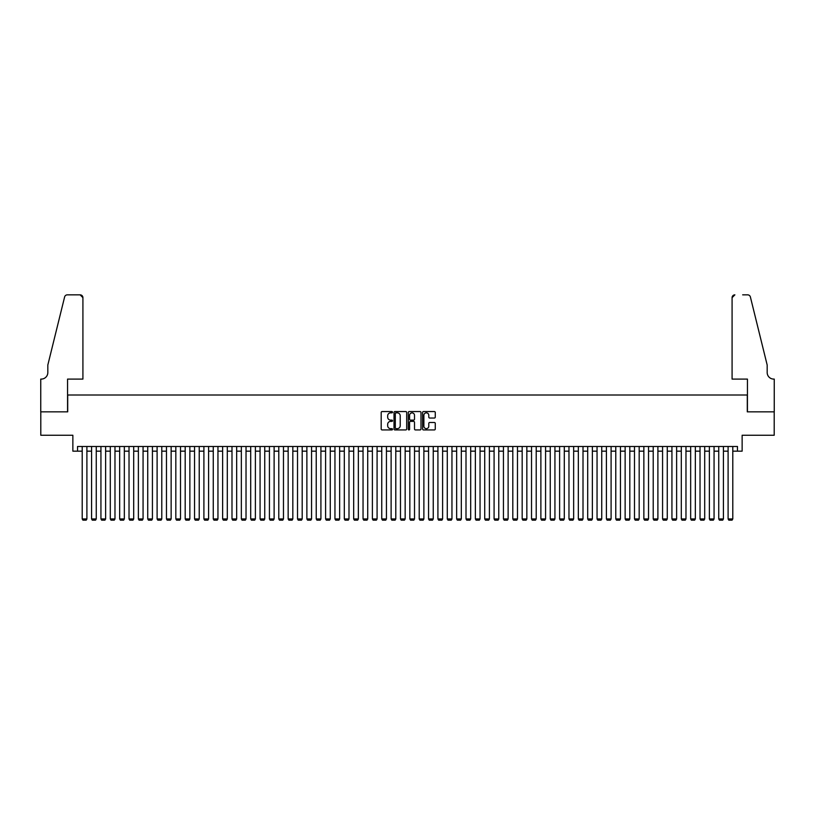 <?xml version="1.0" encoding="UTF-8"?>
<svg xmlns="http://www.w3.org/2000/svg" width="815" height="815" viewBox="0 0 815 815"><rect width="100%" height="100%" fill="white"/><g stroke="black" fill="none" stroke-linecap="round" stroke-linejoin="round"><path stroke-width="1.22" d="M392.524 412.196A0.642 0.642 0 0 0 391.883 411.555L382.123 411.555A0.917 0.917 0 0 0 381.196 412.471L381.196 429.016A0.917 0.917 0 0 0 382.123 429.933L391.883 429.933A0.642 0.642 0 0 0 392.524 429.291A0.642 0.642 0 0 0 391.883 428.649L390.619 428.649A2.944 2.944 0 0 1 387.675 425.705L387.675 424.33A2.944 2.944 0 0 1 390.619 421.386L391.883 421.386A0.642 0.642 0 0 0 392.524 420.744A0.642 0.642 0 0 0 391.883 420.102L390.619 420.102A2.944 2.944 0 0 1 387.675 417.158L387.675 415.782A2.944 2.944 0 0 1 390.619 412.848L391.883 412.848A0.642 0.642 0 0 0 392.524 412.196M434.354 418.034A0.917 0.917 0 0 0 435.271 417.117L435.271 412.471A0.917 0.917 0 0 0 434.354 411.555L423.515 411.555A0.917 0.917 0 0 0 422.588 412.471L422.588 429.016A0.917 0.917 0 0 0 423.515 429.933L434.354 429.933A0.917 0.917 0 0 0 435.271 429.016L435.271 423.413A0.917 0.917 0 0 0 434.354 422.496L429.709 422.496A0.917 0.917 0 0 0 428.792 423.413L428.792 426.194A2.455 2.455 0 0 1 426.337 428.649A2.455 2.455 0 0 1 423.882 426.194L423.882 415.304A2.455 2.455 0 0 1 426.337 412.848A2.455 2.455 0 0 1 428.792 415.304L428.792 417.117A0.917 0.917 0 0 0 429.709 418.034L434.354 418.034M77.537 451.164L77.537 446.488L737.463 446.488L737.463 451.164L742.139 451.164L742.139 435.251L774.199 435.251L774.199 411.85L747.294 411.85L747.294 395L67.706 395L67.706 411.85L40.801 411.85L40.801 435.251L72.861 435.251L72.861 451.164L82.213 451.164M406.695 412.471A0.917 0.917 0 0 0 405.778 411.555L394.939 411.555A0.917 0.917 0 0 0 394.012 412.471L394.012 429.016A0.917 0.917 0 0 0 394.939 429.933L405.778 429.933A0.917 0.917 0 0 0 406.695 429.016L406.695 412.471M409.222 411.555L420.061 411.555A0.917 0.917 0 0 1 420.988 412.471L420.988 429.016A0.917 0.917 0 0 1 420.061 429.933L415.426 429.933A0.917 0.917 0 0 1 414.509 429.016L414.509 422.302A0.917 0.917 0 0 0 413.592 421.386L410.505 421.386A0.917 0.917 0 0 0 409.588 422.302L409.588 429.291A0.642 0.642 0 0 1 408.947 429.933A0.642 0.642 0 0 1 408.305 429.291L408.305 412.471A0.917 0.917 0 0 1 409.222 411.555M86.899 451.164L91.575 451.164M96.262 451.164L100.938 451.164M105.624 451.164L110.3 451.164M114.976 451.164L119.662 451.164M124.338 451.164L129.025 451.164M133.701 451.164L138.377 451.164M143.063 451.164L147.739 451.164M152.425 451.164L157.101 451.164M161.788 451.164L166.464 451.164M171.14 451.164L175.826 451.164M180.502 451.164L185.188 451.164M189.864 451.164L194.541 451.164M199.227 451.164L203.903 451.164M208.589 451.164L213.265 451.164M217.951 451.164L222.627 451.164M227.304 451.164L231.99 451.164M236.666 451.164L241.352 451.164M246.028 451.164L250.704 451.164M255.39 451.164L260.067 451.164M264.753 451.164L269.429 451.164M274.115 451.164L278.791 451.164M283.467 451.164L288.153 451.164M292.829 451.164L297.516 451.164M302.192 451.164L306.878 451.164M311.554 451.164L316.23 451.164M320.916 451.164L325.593 451.164M330.279 451.164L334.955 451.164M339.631 451.164L344.317 451.164M348.993 451.164L353.679 451.164M358.356 451.164L363.042 451.164M367.718 451.164L372.394 451.164M377.08 451.164L381.756 451.164M386.442 451.164L391.119 451.164M395.795 451.164L400.481 451.164M405.157 451.164L409.843 451.164M414.519 451.164L419.205 451.164M423.882 451.164L428.558 451.164M433.244 451.164L437.92 451.164M442.606 451.164L447.282 451.164M451.958 451.164L456.645 451.164M461.321 451.164L466.007 451.164M470.683 451.164L475.369 451.164M480.045 451.164L484.721 451.164M489.407 451.164L494.084 451.164M498.77 451.164L503.446 451.164M508.122 451.164L512.808 451.164M517.484 451.164L522.17 451.164M526.847 451.164L531.533 451.164M536.209 451.164L540.885 451.164M545.571 451.164L550.247 451.164M554.934 451.164L559.61 451.164M564.296 451.164L568.972 451.164M573.648 451.164L578.334 451.164M583.01 451.164L587.697 451.164M592.373 451.164L597.049 451.164M601.735 451.164L606.411 451.164M611.097 451.164L615.773 451.164M620.459 451.164L625.136 451.164M629.812 451.164L634.498 451.164M639.174 451.164L643.86 451.164M648.536 451.164L653.212 451.164M657.899 451.164L662.575 451.164M667.261 451.164L671.937 451.164M676.623 451.164L681.299 451.164M685.975 451.164L690.662 451.164M695.338 451.164L700.024 451.164M704.7 451.164L709.376 451.164M714.062 451.164L718.738 451.164M723.425 451.164L728.101 451.164M732.787 451.164L737.463 451.164M395.947 412.848A0.642 0.642 0 0 0 395.306 413.49L395.306 428.007A0.642 0.642 0 0 0 395.947 428.649L397.282 428.649A2.944 2.944 0 0 0 400.216 425.705L400.216 415.782A2.944 2.944 0 0 0 397.282 412.848L395.947 412.848M414.509 415.344A2.455 2.455 0 0 0 412.044 412.889A2.455 2.455 0 0 0 409.588 415.344L409.588 419.185A0.917 0.917 0 0 0 410.505 420.102L413.592 420.102A0.917 0.917 0 0 0 414.509 419.185L414.509 415.344M86.899 446.488L86.899 518.941L82.213 518.941L82.213 446.488M86.899 518.941L86.196 520.153L82.916 520.153L82.213 518.941M82.916 379.087L82.916 297.648A2.812 2.812 0 0 0 80.115 294.847L67.329 294.847A2.812 2.812 0 0 0 64.609 296.976L47.82 365.049L47.82 372.537A6.551 6.551 0 0 1 41.27 379.087L40.75 379.087L40.75 411.85L67.563 411.85L67.563 379.087L82.916 379.087L82.916 297.648L80.115 294.847L72.341 294.847M64.609 296.976C65.322 295.438 65.322 295.438 64.609 296.976C65.322 295.438 65.322 295.438 64.609 296.976M47.82 372.537A6.551 6.551 0 0 1 41.27 379.087M732.084 379.087L732.084 297.648L732.084 379.087L747.437 379.087L747.437 411.85L774.25 411.85L774.25 379.087L773.73 379.087A6.551 6.551 0 0 1 767.18 372.537A6.551 6.551 0 0 0 773.73 379.087M762.035 344.174L750.391 296.976L767.18 365.049L767.18 372.537M742.659 294.847L747.671 294.847A2.812 2.812 0 0 1 750.391 296.976C749.678 295.438 749.678 295.438 750.391 296.976C749.678 295.438 749.678 295.438 750.391 296.976M734.886 294.847A2.812 2.812 0 0 0 732.084 297.648L734.886 294.847M96.262 446.488L96.262 518.941L91.575 518.941L91.575 446.488M96.262 518.941L95.559 520.153L92.278 520.153L91.575 518.941M105.624 446.488L105.624 518.941L100.938 518.941L100.938 446.488M105.624 518.941L104.921 520.153L101.641 520.153L100.938 518.941M114.976 446.488L114.976 518.941L110.3 518.941L110.3 446.488M114.976 518.941L114.273 520.153L111.003 520.153L110.3 518.941M124.338 446.488L124.338 518.941L119.662 518.941L119.662 446.488M124.338 518.941L123.636 520.153L120.365 520.153L119.662 518.941M133.701 446.488L133.701 518.941L129.025 518.941L129.025 446.488M133.701 518.941L132.998 520.153L129.728 520.153L129.025 518.941M143.063 446.488L143.063 518.941L138.377 518.941L138.377 446.488M143.063 518.941L142.36 520.153L139.08 520.153L138.377 518.941M152.425 446.488L152.425 518.941L147.739 518.941L147.739 446.488M152.425 518.941L151.722 520.153L148.442 520.153L147.739 518.941M161.788 446.488L161.788 518.941L157.101 518.941L157.101 446.488M161.788 518.941L161.085 520.153L157.804 520.153L157.101 518.941M171.14 446.488L171.14 518.941L166.464 518.941L166.464 446.488M171.14 518.941L170.437 520.153L167.167 520.153L166.464 518.941M180.502 446.488L180.502 518.941L175.826 518.941L175.826 446.488M180.502 518.941L179.799 520.153L176.529 520.153L175.826 518.941M189.864 446.488L189.864 518.941L185.188 518.941L185.188 446.488M189.864 518.941L189.162 520.153L185.891 520.153L185.188 518.941M199.227 446.488L199.227 518.941L194.541 518.941L194.541 446.488M199.227 518.941L198.524 520.153L195.243 520.153L194.541 518.941M208.589 446.488L208.589 518.941L203.903 518.941L203.903 446.488M208.589 518.941L207.886 520.153L204.606 520.153L203.903 518.941M217.951 446.488L217.951 518.941L213.265 518.941L213.265 446.488M217.951 518.941L217.248 520.153L213.968 520.153L213.265 518.941M227.304 446.488L227.304 518.941L222.627 518.941L222.627 446.488M227.304 518.941L226.601 520.153L223.33 520.153L222.627 518.941M236.666 446.488L236.666 518.941L231.99 518.941L231.99 446.488M236.666 518.941L235.963 520.153L232.693 520.153L231.99 518.941M246.028 446.488L246.028 518.941L241.352 518.941L241.352 446.488M246.028 518.941L245.325 520.153L242.055 520.153L241.352 518.941M255.39 446.488L255.39 518.941L250.704 518.941L250.704 446.488M255.39 518.941L254.688 520.153L251.407 520.153L250.704 518.941M264.753 446.488L264.753 518.941L260.067 518.941L260.067 446.488M264.753 518.941L264.05 520.153L260.769 520.153L260.067 518.941M274.115 446.488L274.115 518.941L269.429 518.941L269.429 446.488M274.115 518.941L273.412 520.153L270.132 520.153L269.429 518.941M283.467 446.488L283.467 518.941L278.791 518.941L278.791 446.488M283.467 518.941L282.774 520.153L279.494 520.153L278.791 518.941M292.829 446.488L292.829 518.941L288.153 518.941L288.153 446.488M292.829 518.941L292.127 520.153L288.856 520.153L288.153 518.941M302.192 446.488L302.192 518.941L297.516 518.941L297.516 446.488M302.192 518.941L301.489 520.153L298.219 520.153L297.516 518.941M311.554 446.488L311.554 518.941L306.878 518.941L306.878 446.488M311.554 518.941L310.851 520.153L307.571 520.153L306.878 518.941M320.916 446.488L320.916 518.941L316.23 518.941L316.23 446.488M320.916 518.941L320.214 520.153L316.933 520.153L316.23 518.941M330.279 446.488L330.279 518.941L325.593 518.941L325.593 446.488M330.279 518.941L329.576 520.153L326.295 520.153L325.593 518.941M339.631 446.488L339.631 518.941L334.955 518.941L334.955 446.488M339.631 518.941L338.938 520.153L335.658 520.153L334.955 518.941M348.993 446.488L348.993 518.941L344.317 518.941L344.317 446.488M348.993 518.941L348.29 520.153L345.02 520.153L344.317 518.941M358.356 446.488L358.356 518.941L353.679 518.941L353.679 446.488M358.356 518.941L357.653 520.153L354.382 520.153L353.679 518.941M367.718 446.488L367.718 518.941L363.042 518.941L363.042 446.488M367.718 518.941L367.015 520.153L363.735 520.153L363.042 518.941M377.08 446.488L377.08 518.941L372.394 518.941L372.394 446.488M377.08 518.941L376.377 520.153L373.097 520.153L372.394 518.941M386.442 446.488L386.442 518.941L381.756 518.941L381.756 446.488M386.442 518.941L385.74 520.153L382.459 520.153L381.756 518.941M395.795 446.488L395.795 518.941L391.119 518.941L391.119 446.488M395.795 518.941L395.102 520.153L391.821 520.153L391.119 518.941M405.157 446.488L405.157 518.941L400.481 518.941L400.481 446.488M405.157 518.941L404.454 520.153L401.184 520.153L400.481 518.941M414.519 446.488L414.519 518.941L409.843 518.941L409.843 446.488M414.519 518.941L413.816 520.153L410.546 520.153L409.843 518.941M423.882 446.488L423.882 518.941L419.205 518.941L419.205 446.488M423.882 518.941L423.179 520.153L419.898 520.153L419.205 518.941M433.244 446.488L433.244 518.941L428.558 518.941L428.558 446.488M433.244 518.941L432.541 520.153L429.261 520.153L428.558 518.941M442.606 446.488L442.606 518.941L437.92 518.941L437.92 446.488M442.606 518.941L441.903 520.153L438.623 520.153L437.92 518.941M451.958 446.488L451.958 518.941L447.282 518.941L447.282 446.488M451.958 518.941L451.265 520.153L447.985 520.153L447.282 518.941M461.321 446.488L461.321 518.941L456.645 518.941L456.645 446.488M461.321 518.941L460.618 520.153L457.347 520.153L456.645 518.941M470.683 446.488L470.683 518.941L466.007 518.941L466.007 446.488M470.683 518.941L469.98 520.153L466.71 520.153L466.007 518.941M480.045 446.488L480.045 518.941L475.369 518.941L475.369 446.488M480.045 518.941L479.342 520.153L476.062 520.153L475.369 518.941M489.407 446.488L489.407 518.941L484.721 518.941L484.721 446.488M489.407 518.941L488.705 520.153L485.424 520.153L484.721 518.941M498.77 446.488L498.77 518.941L494.084 518.941L494.084 446.488M498.77 518.941L498.067 520.153L494.787 520.153L494.084 518.941M508.122 446.488L508.122 518.941L503.446 518.941L503.446 446.488M508.122 518.941L507.429 520.153L504.149 520.153L503.446 518.941M517.484 446.488L517.484 518.941L512.808 518.941L512.808 446.488M517.484 518.941L516.781 520.153L513.511 520.153L512.808 518.941M526.847 446.488L526.847 518.941L522.17 518.941L522.17 446.488M526.847 518.941L526.144 520.153L522.873 520.153L522.17 518.941M536.209 446.488L536.209 518.941L531.533 518.941L531.533 446.488M536.209 518.941L535.506 520.153L532.226 520.153L531.533 518.941M545.571 446.488L545.571 518.941L540.885 518.941L540.885 446.488M545.571 518.941L544.868 520.153L541.588 520.153L540.885 518.941M554.934 446.488L554.934 518.941L550.247 518.941L550.247 446.488M554.934 518.941L554.231 520.153L550.95 520.153L550.247 518.941M564.296 446.488L564.296 518.941L559.61 518.941L559.61 446.488M564.296 518.941L563.593 520.153L560.312 520.153L559.61 518.941M573.648 446.488L573.648 518.941L568.972 518.941L568.972 446.488M573.648 518.941L572.945 520.153L569.675 520.153L568.972 518.941M583.01 446.488L583.01 518.941L578.334 518.941L578.334 446.488M583.01 518.941L582.307 520.153L579.037 520.153L578.334 518.941M592.373 446.488L592.373 518.941L587.697 518.941L587.697 446.488M592.373 518.941L591.67 520.153L588.399 520.153L587.697 518.941M601.735 446.488L601.735 518.941L597.049 518.941L597.049 446.488M601.735 518.941L601.032 520.153L597.752 520.153L597.049 518.941M611.097 446.488L611.097 518.941L606.411 518.941L606.411 446.488M611.097 518.941L610.394 520.153L607.114 520.153L606.411 518.941M620.459 446.488L620.459 518.941L615.773 518.941L615.773 446.488M620.459 518.941L619.757 520.153L616.476 520.153L615.773 518.941M629.812 446.488L629.812 518.941L625.136 518.941L625.136 446.488M629.812 518.941L629.109 520.153L625.839 520.153L625.136 518.941M639.174 446.488L639.174 518.941L634.498 518.941L634.498 446.488M639.174 518.941L638.471 520.153L635.201 520.153L634.498 518.941M648.536 446.488L648.536 518.941L643.86 518.941L643.86 446.488M648.536 518.941L647.833 520.153L644.563 520.153L643.86 518.941M657.899 446.488L657.899 518.941L653.212 518.941L653.212 446.488M657.899 518.941L657.196 520.153L653.915 520.153L653.212 518.941M667.261 446.488L667.261 518.941L662.575 518.941L662.575 446.488M667.261 518.941L666.558 520.153L663.278 520.153L662.575 518.941M676.623 446.488L676.623 518.941L671.937 518.941L671.937 446.488M676.623 518.941L675.92 520.153L672.64 520.153L671.937 518.941M685.975 446.488L685.975 518.941L681.299 518.941L681.299 446.488M685.975 518.941L685.272 520.153L682.002 520.153L681.299 518.941M695.338 446.488L695.338 518.941L690.662 518.941L690.662 446.488M695.338 518.941L694.635 520.153L691.365 520.153L690.662 518.941M704.7 446.488L704.7 518.941L700.024 518.941L700.024 446.488M704.7 518.941L703.997 520.153L700.727 520.153L700.024 518.941M714.062 446.488L714.062 518.941L709.376 518.941L709.376 446.488M714.062 518.941L713.359 520.153L710.079 520.153L709.376 518.941M723.425 446.488L723.425 518.941L718.738 518.941L718.738 446.488M723.425 518.941L722.722 520.153L719.441 520.153L718.738 518.941M732.787 446.488L732.787 518.941L728.101 518.941L728.101 446.488M732.787 518.941L732.084 520.153L728.804 520.153L728.101 518.941"/></g></svg>
